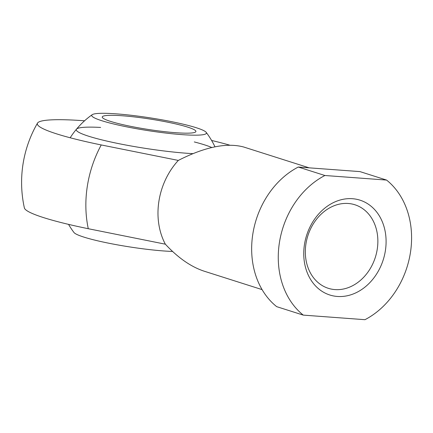 <?xml version="1.0" encoding="UTF-8"?>
<svg xmlns="http://www.w3.org/2000/svg" width="433" height="433" viewBox="0 0 433 433"><rect width="100%" height="100%" fill="white"/><g stroke="black" fill="none" stroke-linecap="round" stroke-linejoin="round"><path stroke-width="0.65" d="M309.178 167.842L243.633 146.987C226.578 142.457 204.804 146.933 178.315 160.416L101.241 144.947A110.529 12.319 -171.2 0 1 37.509 123.107A110.529 12.319 -171.2 0 1 84.57 120.791M211.602 140.454A110.529 12.319 -171.2 0 1 229.712 145.152M100.629 127.437A71.126 7.929 8.8 0 0 76.511 129.142A71.126 7.929 8.8 0 0 111.281 142.073A71.126 7.929 8.8 0 0 186.482 153.233A71.126 7.929 8.8 0 0 192.788 153.634M211.775 147.501A71.126 7.929 8.8 0 0 194.293 141.937M298.288 167.035A80.56 65.096 107.6 0 0 252.785 234.275A80.56 65.096 107.6 0 0 276.676 306.651L303.279 315.116L364.959 319.689A80.56 65.096 107.6 0 0 410.457 252.45A80.56 65.096 107.6 0 0 386.572 180.068L324.891 175.5L298.288 167.035L359.969 171.603L386.572 180.068M37.509 123.107A118.474 118.474 0 0 0 24.378 207.932A110.529 12.319 8.8 0 0 88.272 228.716L165.346 244.185C178.023 257.819 190.948 266.815 204.122 271.172L262.084 289.612M324.891 175.5A80.56 65.096 107.6 0 0 279.393 242.74A80.56 65.096 107.6 0 0 303.279 315.116M178.315 160.416A65.161 52.653 107.6 0 0 158.895 201.34A65.161 52.653 107.6 0 0 165.346 244.185M101.241 144.947A104.007 84.04 107.6 0 0 88.272 228.716M305.942 243.893A43.836 35.419 107.6 0 0 328.306 288.308A43.836 35.419 107.6 0 0 375.351 257.272A43.836 35.419 107.6 0 0 354.892 204.766A43.836 35.419 107.6 0 0 305.942 243.893M304.448 244.596A49.757 40.204 107.6 0 0 358.611 291.414A49.757 40.204 107.6 0 0 371.714 206.774A49.757 40.204 107.6 0 0 304.448 244.596M172.55 251.449A58.038 6.468 -171.2 0 1 112.342 243.914A58.038 6.468 -171.2 0 1 73.973 232.499A82.93 82.93 0 0 1 68.538 224.37M131.378 115.308A58.038 6.468 -171.2 0 1 206.168 132.33A58.038 6.468 -171.2 0 1 148.081 130.631A58.038 6.468 -171.2 0 1 92.207 114.685A58.038 6.468 -171.2 0 1 131.378 115.308M134.625 116.948A47.392 5.283 -171.2 0 1 195.905 131.491A47.392 5.283 -171.2 0 1 148.27 129.462A47.392 5.283 -171.2 0 1 102.242 116.991A47.392 5.283 -171.2 0 1 134.625 116.948M214.968 146.809A82.93 82.93 0 0 0 206.168 132.325M92.207 114.685A82.93 82.93 0 0 0 70.184 137.77"/></g></svg>
